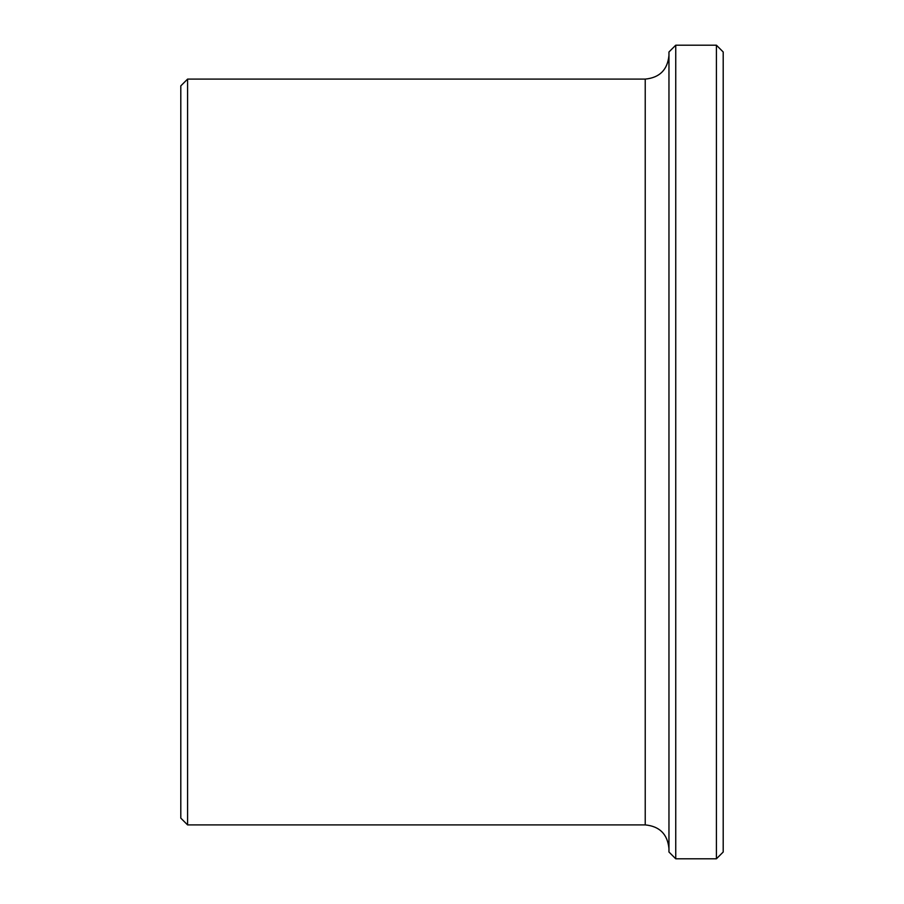 <?xml version="1.0" encoding="UTF-8"?>
<svg xmlns="http://www.w3.org/2000/svg" width="904" height="904" viewBox="0 0 904 904"><rect width="100%" height="100%" fill="white"/><g stroke="black" fill="none" stroke-linecap="round" stroke-linejoin="round"><path stroke-width="1.36" d="M716.42 858.8L723.2 852.02L723.2 51.98L716.42 45.2L675.74 45.2L675.74 858.8L716.42 858.8L716.42 45.2M675.74 858.8L668.96 852.02L668.96 51.98L675.74 45.2M645.23 79.1L645.23 824.9L187.58 824.9L187.58 79.1L645.23 79.1C659.649 77.699 667.559 69.789 668.96 55.37M187.58 824.9L180.8 818.12L180.8 85.88L187.58 79.1M645.23 824.9C659.649 826.301 667.559 834.211 668.96 848.63"/></g></svg>
